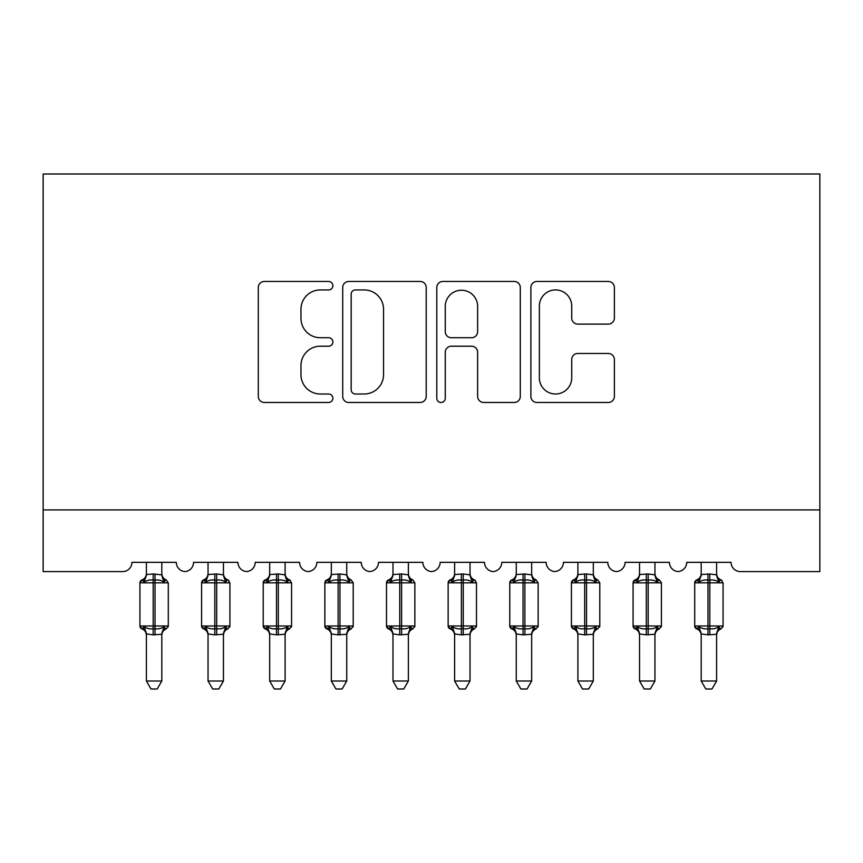 <?xml version="1.0" encoding="UTF-8"?>
<svg xmlns="http://www.w3.org/2000/svg" width="863" height="863" viewBox="0 0 863 863"><rect width="100%" height="100%" fill="white"/><g stroke="black" fill="none" stroke-linecap="round" stroke-linejoin="round"><path stroke-width="1.29" d="M332.87 285.696A4.239 4.239 0 0 0 328.641 281.457L264.348 281.457A6.052 6.052 0 0 0 258.296 287.508L258.296 396.419A6.052 6.052 0 0 0 264.348 402.471L328.641 402.471A4.239 4.239 0 0 0 332.87 398.231A4.239 4.239 0 0 0 328.641 394.003L320.324 394.003A19.364 19.364 0 0 1 300.96 374.639L300.96 365.556A19.364 19.364 0 0 1 320.324 346.203L328.641 346.203A4.239 4.239 0 0 0 332.87 341.964A4.239 4.239 0 0 0 328.641 337.724L320.324 337.724A19.364 19.364 0 0 1 300.96 318.371L300.96 309.288A19.364 19.364 0 0 1 320.324 289.925L328.641 289.925A4.239 4.239 0 0 0 332.87 285.696M608.329 324.11A6.052 6.052 0 0 0 614.38 318.059L614.38 287.508A6.052 6.052 0 0 0 608.329 281.457L536.937 281.457A6.052 6.052 0 0 0 530.885 287.508L530.885 396.419A6.052 6.052 0 0 0 536.937 402.471L608.329 402.471A6.052 6.052 0 0 0 614.38 396.419L614.38 359.515A6.052 6.052 0 0 0 608.329 353.463L577.779 353.463A6.052 6.052 0 0 0 571.727 359.515L571.727 377.811A16.181 16.181 0 0 1 555.535 394.003A16.181 16.181 0 0 1 539.353 377.811L539.353 306.117A16.181 16.181 0 0 1 555.535 289.925A16.181 16.181 0 0 1 571.727 306.117L571.727 318.059A6.052 6.052 0 0 0 577.779 324.11L608.329 324.11M819.85 509.936L819.85 173.992L43.15 173.992L43.15 571.586L122.665 571.586A9.245 9.245 0 0 0 131.92 562.342L176.3 562.342A9.245 9.245 0 0 0 184.93 571.565A9.245 9.245 0 0 0 193.56 562.342L237.94 562.342A9.245 9.245 0 0 0 246.57 571.565A9.245 9.245 0 0 0 255.2 562.342L299.58 562.342A9.245 9.245 0 0 0 308.21 571.565A9.245 9.245 0 0 0 316.84 562.342L361.23 562.342A9.245 9.245 0 0 0 369.86 571.565A9.245 9.245 0 0 0 378.49 562.342L422.87 562.342A9.245 9.245 0 0 0 431.5 571.565A9.245 9.245 0 0 0 440.13 562.342L484.51 562.342A9.245 9.245 0 0 0 493.14 571.565A9.245 9.245 0 0 0 501.77 562.342L546.16 562.342A9.245 9.245 0 0 0 554.79 571.565A9.245 9.245 0 0 0 563.42 562.342L607.8 562.342A9.245 9.245 0 0 0 616.43 571.565A9.245 9.245 0 0 0 625.06 562.342L669.44 562.342A9.245 9.245 0 0 0 678.07 571.565A9.245 9.245 0 0 0 686.7 562.342L731.08 562.342A9.245 9.245 0 0 0 740.335 571.586L819.85 571.586L819.85 509.936L43.15 509.936M426.203 287.508A6.052 6.052 0 0 0 420.152 281.457L348.76 281.457A6.052 6.052 0 0 0 342.708 287.508L342.708 396.419A6.052 6.052 0 0 0 348.76 402.471L420.152 402.471A6.052 6.052 0 0 0 426.203 396.419L426.203 287.508M442.848 281.457L514.24 281.457A6.052 6.052 0 0 1 520.292 287.508L520.292 396.419A6.052 6.052 0 0 1 514.24 402.471L483.69 402.471A6.052 6.052 0 0 1 477.638 396.419L477.638 352.255A6.052 6.052 0 0 0 471.586 346.203L451.317 346.203A6.052 6.052 0 0 0 445.265 352.255L445.265 398.231A4.239 4.239 0 0 1 441.025 402.471A4.239 4.239 0 0 1 436.797 398.231L436.797 287.508A6.052 6.052 0 0 1 442.848 281.457M355.416 289.925A4.239 4.239 0 0 0 351.176 294.164L351.176 389.763A4.239 4.239 0 0 0 355.416 394.003L364.186 394.003A19.364 19.364 0 0 0 383.55 374.639L383.55 309.288A19.364 19.364 0 0 0 364.186 289.925L355.416 289.925M477.638 306.419A16.181 16.181 0 0 0 461.446 290.227A16.181 16.181 0 0 0 445.265 306.419L445.265 331.672A6.052 6.052 0 0 0 451.317 337.724L471.586 337.724A6.052 6.052 0 0 0 477.638 331.672L477.638 306.419M161.813 574.553L161.813 574.553A6.785 6.462 180 0 0 165.372 580.249L164.046 582.234C161.532 580.346 158.533 579.623 155.027 580.065L153.183 580.065C149.687 579.623 146.678 580.346 144.164 582.234L141.953 579.936A3.085 3.085 0 0 0 139.925 582.838L139.925 625.988A3.085 3.085 0 0 0 141.953 628.879L144.164 626.581C146.678 628.48 149.687 629.203 153.183 628.749L155.027 628.749C158.533 629.203 161.532 628.48 164.046 626.581L165.372 628.566A6.785 6.462 -0 0 0 161.813 634.262L153.183 634.855L146.397 633.938L146.397 681.004L161.813 681.004L161.813 634.219M142.837 580.249A6.785 6.462 180 0 0 146.397 574.553L153.183 573.96L153.183 625.988L168.285 625.988L168.285 582.838L139.925 582.838L139.925 625.988L153.183 625.988L153.183 634.855M161.813 562.342L161.813 574.877L164.046 582.234M146.397 562.342L146.397 574.596M153.183 573.96L161.813 574.877L162.783 578.76M144.164 582.234L146.397 574.877M144.164 626.581L146.397 633.938M164.046 626.581L161.813 633.938M161.813 681.004L157.185 689.008L151.025 689.008L146.397 681.004M166.257 628.879C163.463 630.076 161.974 632.201 161.813 635.244C161.974 632.201 163.463 630.076 166.257 628.879L168.285 625.988A3.085 3.085 0 0 1 168.112 626.991M142.837 628.566L142.837 628.566A6.785 6.462 -0 0 1 146.397 634.262M223.452 574.553L223.452 574.553A6.785 6.462 180 0 0 227.012 580.249L225.696 582.234C223.183 580.346 220.173 579.623 216.678 580.065L214.822 580.065C211.327 579.623 208.317 580.346 205.804 582.234L203.592 579.936A3.085 3.085 0 0 0 201.575 582.838L201.575 625.988A3.085 3.085 0 0 0 203.592 628.879L201.575 625.988L229.925 625.988L229.925 582.838L227.908 579.936C225.103 578.739 223.614 576.613 223.452 573.571C223.614 576.613 225.103 578.739 227.908 579.936A3.085 3.085 0 0 1 228.792 580.443M227.908 628.879C225.103 630.076 223.614 632.201 223.452 635.244C223.614 632.201 225.103 630.076 227.908 628.879L229.925 625.988A3.085 3.085 0 0 1 229.763 626.991M208.048 635.244C207.886 632.201 206.397 630.076 203.592 628.879L205.804 626.581C208.317 628.48 211.327 629.203 214.822 628.749L216.678 628.749C220.173 629.203 223.183 628.48 225.696 626.581L227.012 628.566A6.785 6.462 -0 0 0 223.452 634.262L214.822 634.855L208.037 633.938L208.048 681.004L223.452 681.004L223.452 634.219M285.103 574.553L285.103 574.553A6.785 6.462 180 0 0 288.663 580.249L287.336 582.234C284.822 580.346 281.813 579.623 278.318 580.065L276.473 580.065C272.967 579.623 269.968 580.346 267.454 582.234L265.243 579.936A3.085 3.085 0 0 0 263.215 582.838L263.215 625.988A3.085 3.085 0 0 0 265.243 628.879L263.215 625.988L291.575 625.988L291.575 582.838L289.547 579.936C286.743 578.739 285.265 576.613 285.103 573.571C285.265 576.613 286.743 578.739 289.547 579.936A3.085 3.085 0 0 1 290.432 580.443M289.547 628.879C286.743 630.076 285.265 632.201 285.103 635.244C285.265 632.201 286.743 630.076 289.547 628.879L291.575 625.988A3.085 3.085 0 0 1 291.403 626.991M269.688 635.244C269.526 632.201 268.037 630.076 265.243 628.879L267.454 626.581C269.968 628.48 272.967 629.203 276.473 628.749L278.318 628.749C281.813 629.203 284.822 628.48 287.336 626.581L288.663 628.566A6.785 6.462 -0 0 0 285.103 634.262L276.473 634.855L269.688 633.938L269.688 681.004L285.103 681.004L285.103 634.219M346.743 574.553L346.743 574.553A6.785 6.462 180 0 0 350.302 580.249L348.976 582.234C346.462 580.346 343.463 579.623 339.957 580.065L338.113 580.065C334.607 579.623 331.608 580.346 329.094 582.234L326.883 579.936A3.085 3.085 0 0 0 324.855 582.838L324.855 625.988A3.085 3.085 0 0 0 326.883 628.879L324.855 625.988L353.215 625.988A3.085 3.085 0 0 1 353.043 626.991M331.327 635.244C331.165 632.201 329.688 630.076 326.883 628.879L329.094 626.581C331.608 628.48 334.607 629.203 338.113 628.749L339.957 628.749C343.463 629.203 346.462 628.48 348.976 626.581L350.302 628.566A6.785 6.462 -0 0 0 346.743 634.262L338.113 634.855L331.327 633.938L331.327 681.004L346.743 681.004L346.743 634.219M408.382 574.553L408.382 574.553A6.785 6.462 180 0 0 411.942 580.249L410.615 582.234C408.113 580.346 405.103 579.623 401.608 580.065L399.752 580.065C396.257 579.623 393.248 580.346 390.734 582.234L388.523 579.936A3.085 3.085 0 0 0 386.505 582.838L386.505 625.988A3.085 3.085 0 0 0 388.523 628.879L386.505 625.988L414.855 625.988A3.085 3.085 0 0 1 414.682 626.991M392.978 635.244C392.805 632.201 391.327 630.076 388.523 628.879L390.734 626.581C393.248 628.48 396.257 629.203 399.752 628.749L401.608 628.749C405.103 629.203 408.113 628.48 410.615 626.581L411.942 628.566A6.785 6.462 -0 0 0 408.382 634.262L399.752 634.855L392.967 633.938L392.978 681.004L408.382 681.004L408.382 634.219M223.452 562.342L223.463 574.877L225.696 582.234M204.488 580.249A6.785 6.462 180 0 0 208.048 574.553L216.678 573.96L223.463 574.877L224.434 578.76M208.048 562.342L208.048 574.596M205.804 582.234L208.037 574.877M205.804 626.581L208.037 633.938M225.696 626.581L223.463 633.938M223.452 681.004L218.824 689.008L212.676 689.008L208.048 681.004M285.103 562.342L285.103 574.877L287.336 582.234M266.128 580.249A6.785 6.462 180 0 0 269.688 574.553L278.318 573.96L285.103 574.877L286.074 578.76M269.688 562.342L269.688 574.596M267.454 582.234L269.688 574.877M267.454 626.581L269.688 633.938M287.336 626.581L285.103 633.938M285.103 681.004L280.475 689.008L274.315 689.008L269.688 681.004M351.187 628.879C348.393 630.076 346.904 632.201 346.743 635.244C346.904 632.201 348.393 630.076 351.187 628.879L353.215 625.988L353.215 582.838L324.855 582.838L326.883 579.936C329.688 578.739 331.165 576.613 331.327 573.571M346.743 562.342L346.743 574.877L348.976 582.234M327.767 580.249A6.785 6.462 180 0 0 331.327 574.553L339.957 573.96L346.743 574.877L347.713 578.76M331.327 562.342L331.327 574.596M329.094 582.234L331.327 574.877M329.094 626.581L331.327 633.938M348.976 626.581L346.743 633.938M346.743 681.004L342.115 689.008L335.955 689.008L331.327 681.004M412.838 628.879C410.033 630.076 408.544 632.201 408.382 635.244C408.544 632.201 410.033 630.076 412.838 628.879L414.855 625.988L414.855 582.838L386.505 582.838L388.523 579.936C391.327 578.739 392.805 576.613 392.978 573.571M408.382 562.342L408.393 574.877L410.615 582.234M389.407 580.249A6.785 6.462 180 0 0 392.978 574.553L401.608 573.96L408.393 574.877L409.353 578.76M392.978 562.342L392.978 574.596M390.734 582.234L392.967 574.877M390.734 626.581L392.967 633.938M410.615 626.581L408.393 633.938M408.382 681.004L403.755 689.008L397.595 689.008L392.978 681.004M470.022 574.553L470.022 574.553A6.785 6.462 180 0 0 473.593 580.249L472.266 582.234C469.752 580.346 466.743 579.623 463.248 580.065L461.392 580.065C457.897 579.623 454.887 580.346 452.385 582.234L450.162 579.936A3.085 3.085 0 0 0 448.145 582.838L448.145 625.988A3.085 3.085 0 0 0 450.162 628.879L448.145 625.988L476.495 625.988L476.495 582.838L474.477 579.936C471.673 578.739 470.195 576.613 470.022 573.571C470.195 576.613 471.673 578.739 474.477 579.936A3.085 3.085 0 0 1 475.362 580.443M474.477 628.879C471.673 630.076 470.195 632.201 470.022 635.244C470.195 632.201 471.673 630.076 474.477 628.879L476.495 625.988A3.085 3.085 0 0 1 476.333 626.991M454.618 635.244C454.456 632.201 452.967 630.076 450.162 628.879L452.385 626.581C454.887 628.48 457.897 629.203 461.392 628.749L463.248 628.749C466.743 629.203 469.752 628.48 472.266 626.581L473.593 628.566A6.785 6.462 -0 0 0 470.022 634.262L461.392 634.855L454.607 633.938L454.618 681.004L470.022 681.004L470.022 634.219M470.022 562.342L470.033 574.877L472.266 582.234M451.058 580.249A6.785 6.462 180 0 0 454.618 574.553L463.248 573.96L470.033 574.877L471.004 578.76M454.618 562.342L454.618 574.596M452.385 582.234L454.607 574.877M452.385 626.581L454.607 633.938M472.266 626.581L470.033 633.938M470.022 681.004L465.405 689.008L459.245 689.008L454.618 681.004M531.673 574.553L531.673 574.553A6.785 6.462 180 0 0 535.233 580.249L533.906 582.234C531.392 580.346 528.393 579.623 524.887 580.065L523.043 580.065C519.537 579.623 516.538 580.346 514.024 582.234L511.813 579.936A3.085 3.085 0 0 0 509.785 582.838L509.785 625.988A3.085 3.085 0 0 0 511.813 628.879L509.785 625.988L538.145 625.988A3.085 3.085 0 0 1 537.973 626.991M516.257 635.244C516.096 632.201 514.607 630.076 511.813 628.879L514.024 626.581C516.538 628.48 519.537 629.203 523.043 628.749L524.887 628.749C528.393 629.203 531.392 628.48 533.906 626.581L535.233 628.566A6.785 6.462 -0 0 0 531.673 634.262L523.043 634.855L516.257 633.938L516.257 681.004L531.673 681.004L531.673 634.219M536.117 628.879C533.312 630.076 531.835 632.201 531.673 635.244C531.835 632.201 533.312 630.076 536.117 628.879L538.145 625.988L538.145 582.838L509.785 582.838L511.813 579.936C514.607 578.739 516.096 576.613 516.257 573.571M531.673 562.342L531.673 574.877L533.906 582.234M512.698 580.249A6.785 6.462 180 0 0 516.257 574.553L524.887 573.96L531.673 574.877L532.644 578.76M516.257 562.342L516.257 574.596M514.024 582.234L516.257 574.877M514.024 626.581L516.257 633.938M533.906 626.581L531.673 633.938M531.673 681.004L527.045 689.008L520.885 689.008L516.257 681.004M593.312 574.553L593.312 574.553A6.785 6.462 180 0 0 596.872 580.249L595.546 582.234C593.032 580.346 590.033 579.623 586.527 580.065L584.683 580.065C581.187 579.623 578.178 580.346 575.664 582.234L573.453 579.936A3.085 3.085 0 0 0 571.425 582.838L571.425 625.988A3.085 3.085 0 0 0 573.453 628.879L571.425 625.988L599.785 625.988A3.085 3.085 0 0 1 599.612 626.991M577.897 635.244C577.735 632.201 576.257 630.076 573.453 628.879L575.664 626.581C578.178 628.48 581.187 629.203 584.683 628.749L586.527 628.749C590.033 629.203 593.032 628.48 595.546 626.581L596.872 628.566A6.785 6.462 -0 0 0 593.312 634.262L584.683 634.855L577.897 633.938L577.897 681.004L593.312 681.004L593.312 634.219M597.757 628.879C594.963 630.076 593.474 632.201 593.312 635.244C593.474 632.201 594.963 630.076 597.757 628.879L599.785 625.988L599.785 582.838L571.425 582.838L573.453 579.936C576.257 578.739 577.735 576.613 577.897 573.571M593.312 562.342L593.312 574.877L595.546 582.234M574.337 580.249A6.785 6.462 180 0 0 577.897 574.553L586.527 573.96L593.312 574.877L594.283 578.76M577.897 562.342L577.897 574.596M575.664 582.234L577.897 574.877M575.664 626.581L577.897 633.938M595.546 626.581L593.312 633.938M593.312 681.004L588.685 689.008L582.525 689.008L577.897 681.004M654.952 574.553L654.952 574.553A6.785 6.462 180 0 0 658.512 580.249L657.196 582.234C654.683 580.346 651.673 579.623 648.178 580.065L646.322 580.065C642.827 579.623 639.817 580.346 637.304 582.234L635.092 579.936A3.085 3.085 0 0 0 633.075 582.838L633.075 625.988A3.085 3.085 0 0 0 635.092 628.879L633.075 625.988L661.425 625.988A3.085 3.085 0 0 1 661.263 626.991M639.548 635.244C639.386 632.201 637.897 630.076 635.092 628.879L637.304 626.581C639.817 628.48 642.827 629.203 646.322 628.749L648.178 628.749C651.673 629.203 654.683 628.48 657.196 626.581L658.512 628.566A6.785 6.462 -0 0 0 654.952 634.262L646.322 634.855L639.537 633.938L639.548 681.004L654.952 681.004L654.952 634.219M659.408 628.879C656.603 630.076 655.114 632.201 654.952 635.244C655.114 632.201 656.603 630.076 659.408 628.879L661.425 625.988L661.425 582.838L633.075 582.838L635.092 579.936C637.897 578.739 639.386 576.613 639.548 573.571M654.952 562.342L654.963 574.877L657.196 582.234M635.988 580.249A6.785 6.462 180 0 0 639.548 574.553L648.178 573.96L654.963 574.877L655.934 578.76M639.548 562.342L639.548 574.596M637.304 582.234L639.537 574.877M637.304 626.581L639.537 633.938M657.196 626.581L654.963 633.938M654.952 681.004L650.324 689.008L644.176 689.008L639.548 681.004M716.603 574.553L716.603 574.553A6.785 6.462 180 0 0 720.163 580.249L718.836 582.234C716.322 580.346 713.313 579.623 709.818 580.065L707.973 580.065C704.467 579.623 701.468 580.346 698.954 582.234L696.743 579.936A3.085 3.085 0 0 0 694.715 582.838L694.715 625.988A3.085 3.085 0 0 0 696.743 628.879L694.715 625.988L723.075 625.988L723.075 582.838L721.047 579.936C718.243 578.739 716.765 576.613 716.603 573.571C716.765 576.613 718.243 578.739 721.047 579.936A3.085 3.085 0 0 1 721.932 580.443M721.047 628.879C718.243 630.076 716.765 632.201 716.603 635.244C716.765 632.201 718.243 630.076 721.047 628.879L723.075 625.988A3.085 3.085 0 0 1 722.903 626.991M701.188 635.244C701.026 632.201 699.537 630.076 696.743 628.879L698.954 626.581C701.468 628.48 704.467 629.203 707.973 628.749L709.818 628.749C713.313 629.203 716.322 628.48 718.836 626.581L720.163 628.566A6.785 6.462 -0 0 0 716.603 634.262L707.973 634.855L701.188 633.938L701.188 681.004L716.603 681.004L716.603 634.219M716.603 562.342L716.603 574.877L718.836 582.234M697.628 580.249A6.785 6.462 180 0 0 701.188 574.553L709.818 573.96L716.603 574.877L717.574 578.76M701.188 562.342L701.188 574.596M698.954 582.234L701.188 574.877M698.954 626.581L701.188 633.938M718.836 626.581L716.603 633.938M716.603 681.004L711.975 689.008L705.815 689.008L701.188 681.004M155.027 634.855L155.027 573.96M214.822 573.96L214.822 582.838L201.575 582.838L203.592 579.936C206.397 578.739 207.886 576.613 208.048 573.571M229.925 582.838L214.822 582.838L214.822 634.855M216.678 634.855L216.678 573.96M208.048 634.262A6.785 6.462 -0 0 0 204.488 628.566M276.473 573.96L276.473 582.838L263.215 582.838L265.243 579.936C268.037 578.739 269.526 576.613 269.688 573.571M291.575 582.838L276.473 582.838L276.473 634.855M278.318 634.855L278.318 573.96M269.688 634.262A6.785 6.462 -0 0 0 266.128 628.566M338.113 573.96L338.113 634.855M339.957 634.855L339.957 573.96M331.327 634.262A6.785 6.462 -0 0 0 327.767 628.566M399.752 573.96L399.752 634.855M401.608 634.855L401.608 573.96M392.978 634.262A6.785 6.462 -0 0 0 389.407 628.566M461.392 573.96L461.392 582.838L448.145 582.838L450.162 579.936C452.967 578.739 454.456 576.613 454.618 573.571M476.495 582.838L461.392 582.838L461.392 634.855M463.248 634.855L463.248 573.96M454.618 634.262A6.785 6.462 -0 0 0 451.058 628.566M523.043 573.96L523.043 634.855M524.887 634.855L524.887 573.96M516.257 634.262A6.785 6.462 -0 0 0 512.698 628.566M584.683 573.96L584.683 634.855M586.527 634.855L586.527 573.96M577.897 634.262A6.785 6.462 -0 0 0 574.337 628.566M646.322 573.96L646.322 634.855M648.178 634.855L648.178 573.96M639.548 634.262A6.785 6.462 -0 0 0 635.988 628.566M707.973 573.96L707.973 582.838L694.715 582.838L696.743 579.936C699.537 578.739 701.026 576.613 701.188 573.571M723.075 582.838L707.973 582.838L707.973 634.855M709.818 634.855L709.818 573.96M701.188 634.262A6.785 6.462 -0 0 0 697.628 628.566M166.257 579.936C163.463 578.739 161.974 576.613 161.813 573.571C161.974 576.613 163.463 578.739 166.257 579.936L168.285 582.838M139.925 582.838L141.953 579.936C144.757 578.739 146.235 576.613 146.397 573.571M139.925 625.988L141.953 628.879C144.757 630.076 146.235 632.201 146.397 635.244M351.187 579.936C348.393 578.739 346.904 576.613 346.743 573.571C346.904 576.613 348.393 578.739 351.187 579.936L353.215 582.838M412.838 579.936C410.033 578.739 408.544 576.613 408.382 573.571C408.544 576.613 410.033 578.739 412.838 579.936L414.855 582.838M201.575 625.988L201.575 582.838M263.215 625.988L263.215 582.838M324.855 625.988L324.855 582.838M386.505 625.988L386.505 582.838M448.145 625.988L448.145 582.838M536.117 579.936C533.312 578.739 531.835 576.613 531.673 573.571C531.835 576.613 533.312 578.739 536.117 579.936L538.145 582.838M509.785 625.988L509.785 582.838M597.757 579.936C594.963 578.739 593.474 576.613 593.312 573.571C593.474 576.613 594.963 578.739 597.757 579.936L599.785 582.838M571.425 625.988L571.425 582.838M659.408 579.936C656.603 578.739 655.114 576.613 654.952 573.571C655.114 576.613 656.603 578.739 659.408 579.936L661.425 582.838M633.075 625.988L633.075 582.838M694.715 625.988L694.715 582.838"/></g></svg>
